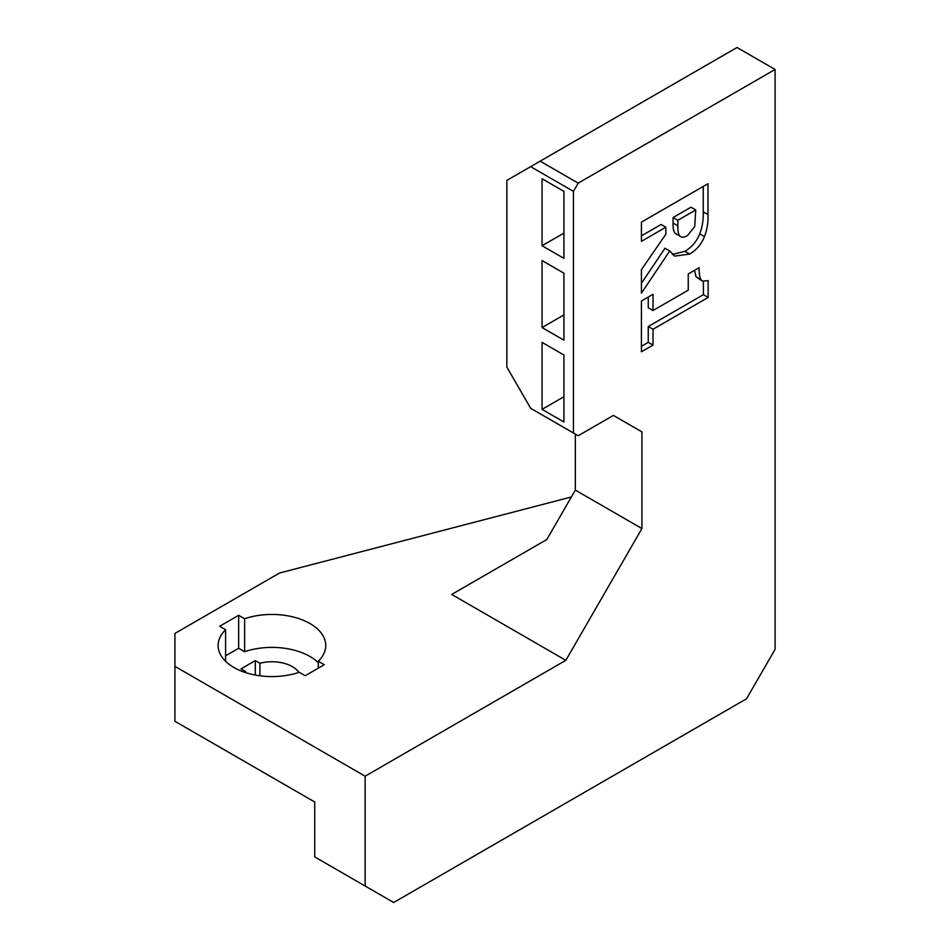 <?xml version="1.0" encoding="UTF-8"?>
<svg xmlns="http://www.w3.org/2000/svg" width="950" height="950" viewBox="0 0 950 950"><rect width="100%" height="100%" fill="white"/><g stroke="black" fill="none" stroke-linecap="round" stroke-linejoin="round"><path stroke-width="1.43" d="M694.723 226.563L695.744 209.962L690.994 207.207L673.075 217.55L673.075 223.096C672.921 228.428 673.657 231.859 675.296 233.415L680.046 236.158C681.554 237.749 684.071 237.524 687.598 235.469L694.723 226.563M695.744 209.962L677.837 220.305L673.075 217.55M677.837 220.305L677.837 225.839C677.671 231.171 678.407 234.602 680.046 236.158L675.296 233.415M704.437 236.598C701.611 243.948 696.706 249.779 689.712 254.066L674.571 256.108L669.738 250.954L641.416 293.158L641.416 269.669L665.855 234.199L665.855 227.216L641.416 241.324L641.416 222.134L707.999 183.694L707.999 214.605C708.249 222.68 707.061 230.007 704.437 236.598L699.675 233.842C696.861 241.205 691.944 247.036 684.95 251.322L672.351 254.422M669.738 250.954L664.988 248.211L641.416 283.326M703.238 186.449L703.238 211.85C703.487 219.937 702.311 227.264 699.675 233.842M665.855 227.216L661.105 224.473L641.416 235.838M653.018 345.088L641.416 351.785L641.416 301.007L653.018 294.31L653.018 310.508L688.251 290.166L688.251 273.968L699.093 267.71C699.081 272.911 699.639 276.83 700.768 279.454L696.006 276.711L702.394 281.129L708.154 280.606L708.154 297.433L653.018 329.258L653.018 345.088L648.256 342.344L641.416 346.299M653.018 329.258L648.256 326.515L648.256 342.344M708.154 297.433L703.404 294.678L648.256 326.515M703.404 281.533L703.404 294.678M700.768 279.454L702.394 281.129M694.581 270.311L696.006 276.711M653.018 310.508L648.256 307.764L648.256 297.053M613.391 415.423L641.927 431.894L613.391 415.423L578.194 435.741L530.646 408.274L506.861 367.092L506.861 180.393L530.646 166.666L573.444 191.366L578.194 183.136L540.146 161.167L737.034 47.5L775.081 69.469L578.194 183.136M641.927 431.894L641.927 528.544L575.344 490.105L546.808 539.529L451.701 594.439L565.832 660.333L641.927 528.544M565.832 660.333L365.144 776.197L365.144 886.029L314.735 856.924L314.735 802.014L174.919 721.288L174.919 633.424L279.549 573.016L571.378 496.969M775.081 69.469L775.081 649.349L746.546 698.773L393.68 902.5L365.144 886.029M573.444 191.366L573.444 432.986M575.344 490.105L575.344 434.091M542.058 260.561L542.058 327.56L563.932 340.183L563.932 273.196L542.058 260.561M563.932 258.364L542.058 245.741L542.058 178.743L563.932 191.366L563.932 258.364M542.058 342.38L563.932 355.015L563.932 422.014L542.058 409.379L542.058 342.38M530.646 166.666L540.146 161.167M365.144 776.197L174.919 666.377M324.247 664.727L305.223 675.711L299.262 672.268A53.806 31.065 180 0 1 245.243 672.481A53.806 31.065 180 0 1 218.132 645.501A53.806 31.065 180 0 1 225.589 629.731L219.628 626.288L238.64 615.303L244.613 618.747A53.806 31.065 180 0 1 298.621 618.533A53.806 31.065 180 0 1 325.743 645.501A53.806 31.065 180 0 1 318.286 661.283L324.247 664.727M318.286 661.283L318.286 668.171M244.613 618.747L244.613 651.7A53.806 31.065 180 0 1 318.286 662.672M238.64 615.303L238.64 648.256L244.613 651.7M225.589 655.797L238.64 648.256M225.589 629.731L225.589 661.283M298.882 672.398A28.916 16.696 0 0 0 259.908 663.266L255.289 660.606L241.027 668.847L245.634 671.508A28.916 16.696 0 0 0 244.993 672.398M255.289 660.606L255.289 675.046M245.634 671.508L245.634 672.612M259.908 663.266L259.908 675.783M563.932 314.925L542.058 327.56M563.932 396.744L542.058 409.379M563.932 233.106L542.058 245.741M677.837 225.839L673.075 223.096M689.712 254.066L684.95 251.322M707.999 214.605L703.238 211.85"/></g></svg>
